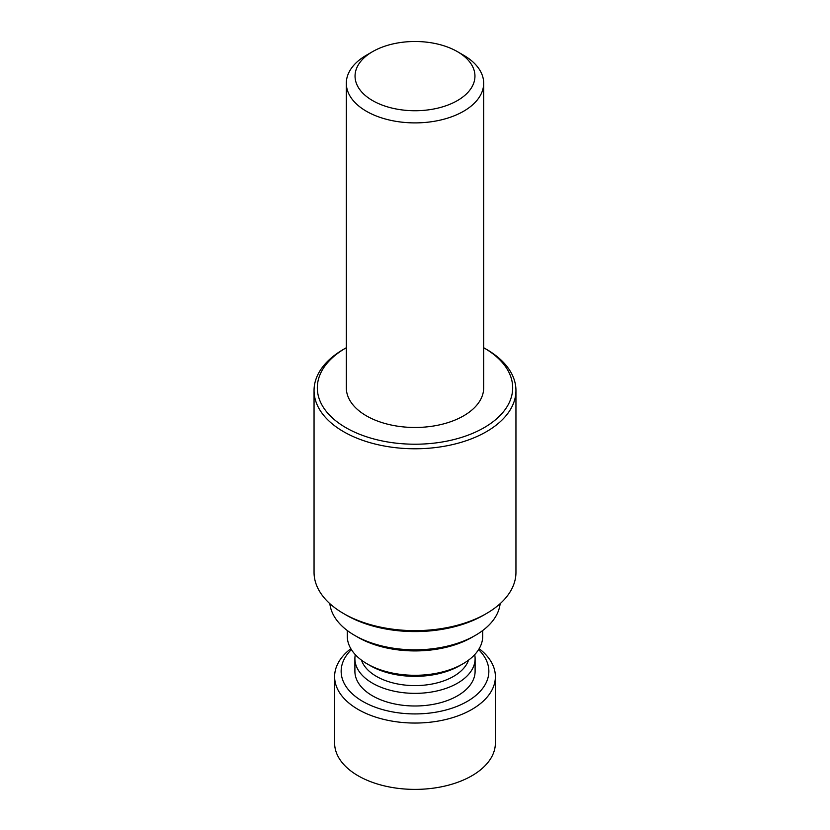 <?xml version="1.0" encoding="UTF-8"?>
<svg xmlns="http://www.w3.org/2000/svg" width="830" height="830" viewBox="0 0 830 830"><rect width="100%" height="100%" fill="white"/><g stroke="black" fill="none" stroke-linecap="round" stroke-linejoin="round"><path stroke-width="1.25" d="M372.608 100.596A59.957 34.621 0 0 0 457.392 100.596A59.957 34.621 0 0 0 457.392 51.636A59.957 34.621 0 0 0 372.608 51.636A59.957 34.621 0 0 0 372.608 100.596M350.831 648.676A80.386 46.407 0 0 0 334.615 676.637L334.615 742.985A80.386 46.407 0 0 0 358.155 775.801A80.386 46.407 0 0 0 445.762 785.854A80.386 46.407 0 0 0 495.386 742.985L495.386 676.637A80.386 46.407 0 0 0 479.169 648.676M334.615 676.637A80.386 46.407 0 0 0 358.155 709.453A80.386 46.407 0 0 0 445.762 719.517A80.386 46.407 0 0 0 495.386 676.637M351.401 649.62A73.839 42.631 0 0 0 362.783 701.433A73.839 42.631 0 0 0 460.235 704.992A73.839 42.631 0 0 0 478.599 649.62M355.302 654.652A60.102 34.694 0 0 0 354.898 658.657L354.898 671.294A60.102 34.694 0 0 0 372.504 695.831A60.102 34.694 0 0 0 438.001 703.352A60.102 34.694 0 0 0 475.102 671.294L475.102 658.657A60.102 34.694 0 0 0 474.698 654.652M354.898 658.657A60.102 34.694 0 0 0 372.504 683.194A60.102 34.694 0 0 0 438.001 690.716A60.102 34.694 0 0 0 475.102 658.657M361.475 660.151A54.541 31.488 0 0 0 376.436 676.388A54.541 31.488 0 0 0 430.926 684.231A54.541 31.488 0 0 0 468.525 660.151M347.293 630.541L347.293 636.216A67.707 39.083 0 0 0 367.13 663.855L370.211 665.639A63.339 36.572 0 0 0 459.789 665.639L462.87 663.855A67.707 39.083 0 0 0 482.707 636.216L482.707 630.541M370.211 665.639L367.13 663.855A67.707 39.083 0 0 0 462.87 663.855M329.863 603.669A85.303 49.25 0 0 0 354.68 635.396L357.927 637.274A80.718 46.605 0 0 0 472.073 637.274L475.32 635.396A85.303 49.25 0 0 0 500.137 603.669M357.927 637.274L354.68 635.396A85.303 49.25 0 0 0 354.68 635.407A85.303 49.25 0 0 0 475.32 635.396M346.318 347.729A97.67 56.388 0 0 0 345.934 347.946L343.62 349.285A100.949 58.276 0 0 0 314.051 390.494L314.051 572.358A100.949 58.276 0 0 0 343.62 613.567L346.369 615.165A97.048 56.035 0 0 0 483.631 615.165L486.38 613.567A100.949 58.276 0 0 0 515.949 572.358L515.949 390.494A100.949 58.276 0 0 0 486.38 349.285L484.066 347.946A97.67 56.388 0 0 0 483.683 347.729M346.369 615.165L343.62 613.567A100.949 58.276 0 0 0 486.38 613.567M314.051 390.494A100.949 58.276 0 0 0 343.62 431.704A100.949 58.276 0 0 0 453.626 444.341A100.949 58.276 0 0 0 515.949 390.494M345.934 347.946A97.67 56.388 0 0 0 345.934 427.699A97.67 56.388 0 0 0 484.066 427.699A97.67 56.388 0 0 0 484.066 347.946M372.608 51.636L366.435 55.205A68.683 39.653 0 0 0 346.318 83.239L346.318 387.818A68.683 39.653 0 0 0 366.435 415.861A68.683 39.653 0 0 0 441.28 424.462A68.683 39.653 0 0 0 483.683 387.818L483.683 83.239A68.683 39.653 0 0 0 463.565 55.205L457.392 51.636M346.318 83.239A68.683 39.653 0 0 0 366.435 111.282A68.683 39.653 0 0 0 441.28 119.873A68.683 39.653 0 0 0 483.683 83.239"/></g></svg>
